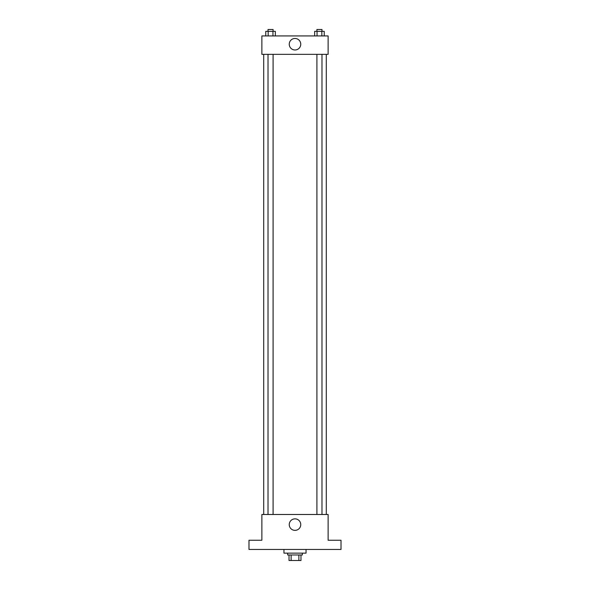 <?xml version="1.0" encoding="UTF-8"?>
<svg xmlns="http://www.w3.org/2000/svg" width="590" height="590" viewBox="0 0 590 590"><rect width="100%" height="100%" fill="white"/><g stroke="black" fill="none" stroke-linecap="round" stroke-linejoin="round"><path stroke-width="0.89" d="M298.872 554.976L298.872 560.5L289.019 560.5L289.019 554.976M298.872 560.5L300.981 560.5L300.981 554.976L300.981 560.5M302.36 553.14L302.36 554.976L287.64 554.976L287.64 553.14M291.128 554.976L291.128 560.5M283.96 549.46L283.96 553.14L306.04 553.14L306.04 549.46M341.013 549.46L248.987 549.46L248.987 540.256L261.872 540.256L261.872 514.487L328.129 514.487L328.129 540.256L341.013 540.256L341.013 549.46M300.753 524.606A5.753 5.753 0 0 1 292.124 529.591A5.753 5.753 0 0 1 292.124 519.628A5.753 5.753 0 0 1 300.753 524.606M326.292 54.346L326.292 514.487M316.904 514.487L316.904 54.346M273.096 54.346L273.096 514.487M328.129 54.346L261.872 54.346L261.872 35.938L328.129 35.938L328.129 54.346M300.753 44.228A5.753 5.753 0 0 1 292.124 49.206A5.753 5.753 0 0 1 292.124 39.242A5.753 5.753 0 0 1 300.753 44.228M324.227 35.938L324.227 31.344L314.662 31.344L314.662 35.938M321.83 31.344L321.83 35.938M317.051 31.344L317.051 35.938M316.904 31.344L316.904 29.5L321.985 29.5L321.985 31.344M275.338 35.938L275.338 31.344L265.773 31.344L265.773 35.938M272.949 31.344L272.949 35.938M268.17 31.344L268.17 35.938M268.015 31.344L268.015 29.5L273.096 29.5L273.096 31.344M263.708 54.346L263.708 514.487M321.985 514.487L321.985 54.346M268.015 54.346L268.015 514.487"/></g></svg>
